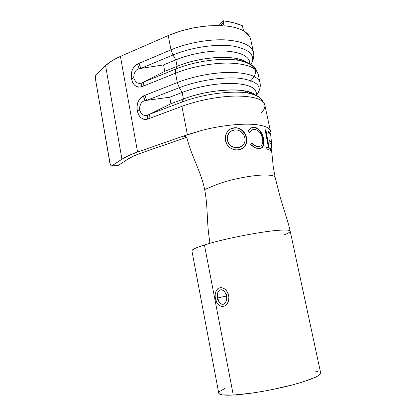 <?xml version="1.0" encoding="UTF-8"?>
<svg xmlns="http://www.w3.org/2000/svg" width="416" height="416" viewBox="0 0 416 416"><rect width="100%" height="100%" fill="white"/><g stroke="black" fill="none" stroke-linecap="round" stroke-linejoin="round"><path stroke-width="0.62" d="M226.528 296.046C227.178 299.65 226.273 302.359 223.824 304.174C221.01 304.616 219.06 303.056 217.974 299.478L215.894 300.378C217.589 305.453 220.698 307.252 225.217 305.776C228.816 302.468 229.783 298.418 228.129 293.623L226.112 294.518L226.725 298.449L225.956 301.86L223.818 304.174L221.941 304.346L219.502 302.546L217.584 297.944L226.528 296.046L217.584 297.944L217.558 293.28L218.332 291.273L219.762 289.942L221.655 289.744L222.633 290.098L225.066 292.391L226.528 296.046M320.642 372.85L290.202 231.197C290.051 230.001 285.943 229.72 277.872 230.35C261.768 231.577 229.414 237.718 210.101 243.256L204.428 244.941C196.087 247.608 191.911 249.574 191.906 250.838L218.759 393.208C219.279 394.867 224.115 395.481 233.272 395.049C247.593 394.306 271.658 390.281 290.8 385.346C310.794 379.959 320.741 375.794 320.642 372.85L320.575 373.61L318.9 375.32L315.188 377.374L302.026 382.195L293.051 384.753L272.256 389.574L261.42 391.596L250.994 393.224L233.272 395.049L204.428 244.941L233.272 395.049L222.414 394.867L219.653 394.113L218.733 393.058M226.408 290.592L228.129 293.623L228.888 297.128L228.587 300.659L227.23 303.774L224.968 305.926L222.222 306.597L219.539 305.651L217.376 303.42L215.894 300.378L215.166 296.92L215.27 293.467L216.299 290.43L218.275 288.298L220.995 287.57L223.907 288.423L226.408 290.592M223.449 20.8L219.716 24.076L220.007 25.496L223.512 22.667L224.115 25.813L223.449 20.8L224.115 25.813C232.154 26.504 238.519 28.122 243.194 30.654L242.538 25.792C237.406 23.494 231.041 21.83 223.449 20.8L219.716 24.076L220.007 25.496L223.512 22.667L224.115 25.813C232.154 26.504 238.519 28.122 243.194 30.654L242.538 25.792L233.922 22.818L223.449 20.8M223.527 23.858L223.09 24.83L222.269 25.444L221.161 25.62L208.161 25.849L194.36 27.674L180.721 30.992L168.23 35.547L120.427 56.394L111.894 60.814L105.57 65.603L96.252 74.49L105.57 65.603L121.935 159.214L111.951 165.781L117.759 165.682L127.837 159.162L133.728 156.005L141.508 152.927L186.576 137.342L141.508 152.927C135.699 154.95 131.144 157.03 127.837 159.162L117.759 165.682L111.353 165.906L110.282 164.741L95.41 78.744L95.446 76.274L96.252 74.49C95.462 75.457 95.181 76.872 95.41 78.744L109.964 163.628L111.124 165.823L111.951 165.781L121.935 159.214C125.679 156.759 130.889 154.362 137.571 152.022L120.427 56.394L168.23 35.547L170.992 49.832L137.394 64.069L134.243 66.498L132.168 70.247C131.352 72.634 131.134 75.452 131.524 78.692C132.283 81.78 133.416 84.042 134.93 85.488L138.003 87.142L141.57 86.819L175.505 73.19L177.315 82.555L143.25 95.992L140.046 98.368L137.946 102.112C137.124 104.504 136.916 107.338 137.306 110.614C138.076 113.755 139.225 116.08 140.759 117.588L143.874 119.356L145.668 119.506L147.498 119.132L181.906 106.33L187.387 134.696L202.306 130.255C221.317 125.388 242.523 123.198 255.471 124.566C264.867 125.622 269.88 127.894 270.494 131.378L264.841 105.113C263.422 99.341 254.093 96.314 236.85 96.039C220.132 96.127 198.328 100.199 181.906 106.33L187.387 134.696L137.571 152.022L128.643 155.574L121.935 159.214L105.57 65.603C109.06 62.291 114.01 59.218 120.427 56.394L137.571 152.022L183.3 136.12L184.517 135.98L185.656 136.401L187.106 138.596C191.495 156.229 201.328 172.484 204.646 189.514C201.328 172.484 191.495 156.229 187.106 138.596L185.656 136.401L184.272 135.964L183.3 136.12L186.358 137.041L183.3 136.12L202.306 130.255C221.317 125.388 242.523 123.198 255.471 124.566C264.893 125.627 269.901 127.904 270.499 131.399M250.702 39.473L249.356 36.036L244.14 30.992L242.975 29.011M254.103 94.094L253.562 94.557L254.025 94.042L254.15 94.765M258.222 74.391C256.615 67.72 247.198 63.955 229.986 63.097C213.304 62.676 191.698 66.669 175.505 73.19L177.315 82.555C193.57 76.144 215.233 72.124 231.925 72.405C249.148 73.096 258.539 76.653 260.094 83.075L258.222 74.391M251.935 92.945L251.191 93.829M246.428 62.114L246.225 62.473M221.161 25.62C203.081 25.147 185.437 28.454 168.23 35.547L170.992 49.832C187.018 43.04 208.494 39.104 225.144 39.879C242.336 41.137 251.81 45.412 253.557 52.712L250.697 39.447M250.593 39.468C250.089 36.488 248.154 33.862 244.78 31.595L244.707 31.543M116.922 165.729L111.894 165.812M204.646 189.514L215.686 185C228.332 179.665 253.599 174.673 266.157 175.022C253.599 174.673 228.332 179.665 215.686 185L204.646 189.514C208.213 207.75 206.378 222.69 209.893 242.18C206.378 222.69 208.213 207.75 204.646 189.514M271.492 142.376L270.681 134.826L268.429 132.954L268.055 130.946L270.624 133.214L271.898 149.963L270.624 133.214L270.296 133.281L270.624 133.214L268.055 130.946L268.429 132.954L270.681 134.826L271.492 142.376L271.154 142.407L271.492 142.376L269.656 140.535L271.492 142.376M271.908 150.493L271.627 144.399L269.948 142.568L269.656 140.535L269.948 142.568L271.627 144.399L271.918 150.493L271.58 150.509L271.918 150.493L270.764 148.689L271.918 150.493M271.944 152.88L271.024 150.738L270.764 148.689L271.024 150.738L271.944 152.88M266.5 146.91L268.44 147.488L265.112 129.704L265.907 129.979L269.11 147.753L270.452 148.465L270.733 150.514L266.9 148.964L266.5 146.91L268.44 147.488L266.536 147.087L268.44 147.488L265.112 129.704L265.907 129.979L269.11 147.753L270.452 148.465L270.733 150.514L266.9 148.964L266.5 146.91M260.296 146.13L258.336 146.448C259.792 146.474 260.91 146.032 261.68 145.122C262.85 143.598 263.125 141.388 262.512 138.497C261.201 133.094 258.58 130.068 254.66 129.423C252.85 129.35 251.436 130.021 250.411 131.44L249.647 132.61L248.056 131.409L249.179 129.584L250.619 128.216L252.366 127.53L254.218 127.369L257.624 128.461L260.603 131.466L262.46 134.987L263.583 138.814L263.973 142.802L263.271 145.985L261.487 147.976L258.69 148.517L256.693 148.221L254.576 147.477L250.614 144.321L251.748 143.047L254.992 145.579L256.708 146.193L258.336 146.448L260.629 145.985L262.174 144.373L262.818 141.762L262.512 138.497L261.42 135.091L259.563 132.142L257.213 130.156L254.66 129.423L253.162 129.558L251.763 130.12L249.647 132.61L248.056 131.409L249.08 129.719C250.364 128.024 252.075 127.239 254.218 127.369L250.786 128.118M246.563 137.847L246.657 142.033L245.201 145.756L242.284 148.491L238.316 149.796L236.116 149.874L233.912 149.578L229.876 147.654L226.855 144.336L225.404 140.078L225.28 137.847L225.54 135.652L227.37 131.742L230.474 128.934L234.432 127.769L238.545 128.227L242.242 130.374L245.066 133.744L246.563 137.847C247.088 140.608 246.724 143.088 245.487 145.304C243.948 147.831 241.556 149.328 238.316 149.796C232.393 150.774 226.091 146.281 225.404 140.078L225.363 136.609C226.46 131.414 229.486 128.466 234.432 127.769C240.042 127.114 245.58 132.054 246.563 137.847L246.563 137.847M283.972 234.936C288.018 233.386 290.092 232.159 290.202 231.249C290.176 230.012 286.068 229.71 277.872 230.35C261.768 231.577 229.414 237.718 210.101 243.256L209.269 243.495L209.893 242.18L209.794 243.012L209.264 243.495L198.723 246.875L194.693 248.565L192.431 249.954L191.922 250.947M312.952 370.911L317.996 371.4M218.728 392.974L219.586 391.508L225.051 388.336M215.894 300.378L217.974 299.478L217.584 297.944C216.845 294.377 217.573 291.71 219.762 289.942C222.654 289.448 224.77 290.971 226.112 294.518L228.129 293.623C225.95 288.59 222.596 286.858 218.072 288.428C215.02 291.647 214.297 295.63 215.894 300.378M290.202 231.197C288.938 225.618 288.153 222.893 285.808 215.426L280.436 198.104L275.179 177.585C274.882 175.999 271.872 175.152 266.157 175.022M242.507 61.261L241.322 59.795M135.138 80.865L133.744 77.99C133.76 72.748 135.585 69.633 139.225 68.65L163.556 64.917L164.778 71.334L141.851 82.956C138.263 84.313 135.559 82.654 133.744 77.99L133.994 74.589L135.096 71.687M250.172 64.116L249.709 61.963C248.165 55.609 239.699 51.938 224.307 50.955C207.912 50.648 191.75 53.612 175.828 59.852L177.081 66.321L164.778 71.334L163.556 64.917L175.828 59.852L177.081 66.321C202.02 55.744 238.992 54.548 247.915 63.18C245.144 60.908 240.796 59.264 234.874 58.256C219.736 55.562 194.73 58.984 177.081 66.321L175.687 69.077C194.792 61.162 221.972 57.434 238.269 60.299C245.227 61.485 250.125 63.45 252.97 66.201M164.778 71.334L143.447 82.15L175.687 69.077L177.081 66.321L164.778 71.334M250.936 64.589C255.887 55.515 249.943 49.348 233.1 46.082C216.507 43.618 191.225 47.304 172.962 54.985L175.828 59.852C191.022 53.555 211.474 50.045 226.632 51.074C242.252 52.603 249.969 56.878 249.792 63.898M175.828 59.852L163.556 64.917L140.91 68.39L172.962 54.985L175.828 59.852M249.73 93.454L248.934 91.863M259.756 81.864C257.052 75.915 247.203 72.758 230.199 72.389C213.756 72.384 193.003 76.367 177.315 82.555L143.25 95.992L145.09 100.568L169.707 97.224L170.95 103.75L147.763 115.123C144.134 116.433 141.398 114.707 139.552 109.944L139.802 106.501L140.915 103.574M142.974 114.863L140.967 112.882L139.552 109.944C139.563 104.624 141.409 101.499 145.09 100.568L146.796 100.334L179.291 87.698L182.151 92.446L183.43 99.029L170.95 103.75L169.707 97.224L182.151 92.446L183.43 99.029C210.111 88.525 249.174 87.074 255.798 95.43C253.692 93.345 249.922 91.816 244.483 90.844C229.778 88.083 202.53 91.645 183.43 99.029L182.068 102.034C202.753 94.073 232.367 90.189 248.165 93.116C254.186 94.177 258.279 95.867 260.442 98.186M256.927 95.706L256.22 92.414C254.847 86.861 246.454 83.845 231.036 83.366C216.117 83.242 196.768 86.824 182.151 92.446C198.078 86.304 219.544 82.675 234.842 83.476C250.546 84.76 257.592 88.691 255.986 95.274M170.95 103.75L149.375 114.332L182.068 102.034L183.43 99.029L170.95 103.75M256.755 94.905C262.751 86.59 257.379 81.094 240.635 78.411C224.073 76.461 198.11 80.335 179.291 87.698L182.151 92.446L169.707 97.224L146.796 100.334L179.291 87.698C197.959 80.397 223.673 76.513 240.245 78.364C257.026 80.933 262.621 86.33 257.031 94.546M139.225 68.65L140.91 68.39L138.939 63.393L137.394 64.069L139.225 68.65L137.394 64.069C132.454 67.418 130.499 72.29 131.524 78.692L133.744 77.99L131.524 78.692C132.787 85.004 136.136 87.714 141.57 86.819L141.851 82.956L141.57 86.819L143.135 86.211L143.447 82.15L141.851 82.956M253.183 51.334C250.307 44.533 240.386 40.695 223.428 39.816C207.033 39.354 186.462 43.28 170.992 49.832L138.939 63.393L140.91 68.39L172.962 54.985L170.992 49.832L172.962 54.985C191.22 47.304 216.497 43.623 233.085 46.082C249.933 49.343 255.887 55.51 250.942 64.579M250.13 81.437C260.094 71.464 256.235 64.433 238.555 60.346C222.284 57.398 194.906 61.11 175.687 69.077L143.447 82.15L143.135 86.211L175.505 73.19L175.687 69.077L175.505 73.19C191.131 66.903 211.832 62.936 228.264 63.071C245.253 63.586 255.122 66.94 257.873 73.133M177.315 82.555L179.291 87.698L177.315 82.555M144.815 95.352L146.796 100.334L144.815 95.352M145.09 100.568L143.25 95.992C138.242 99.237 136.261 104.114 137.306 110.614L139.552 109.944L137.306 110.614C138.601 117.047 141.996 119.886 147.498 119.132L147.763 115.123L147.498 119.132L149.084 118.565L149.375 114.332L147.763 115.123M261.971 100.958C261.102 97.235 256.454 94.619 248.04 93.096C232.211 90.204 202.696 94.099 182.068 102.034L149.375 114.332L149.084 118.565L181.906 106.33L182.068 102.034L181.906 106.33C197.761 100.417 218.644 96.392 235.123 96.06C252.153 96.044 261.95 98.701 264.524 104.021C265.507 106.631 264.524 109.465 261.586 112.528M242.689 148.236L245.32 145.423C246.558 143.182 246.912 140.691 246.392 137.956C245.45 132.194 239.829 127.208 234.317 127.878L234.317 127.878C231.577 128.107 229.336 129.303 227.578 131.472M236.376 127.92L232.164 128.3M230.526 128.96L230.131 129.189M242.757 148.19L245.055 145.85L246.49 142.137M246.61 140.072L246.392 137.956L244.894 133.853L242.081 130.489L238.399 128.341M241.025 146.671L237.791 147.706L236.028 147.716L234.265 147.472L230.984 145.948L228.478 143.302L227.266 139.875L227.183 137.93M227.38 136.271L229.32 132.631M241.66 146.276L237.791 147.706C232.232 147.919 228.722 145.309 227.266 139.875L227.313 139.823C228.753 145.278 232.274 147.883 237.879 147.638C240.692 147.233 242.778 145.891 244.135 143.603C245.034 141.95 245.289 140.062 244.904 137.94C243.448 132.605 240.11 129.917 234.894 129.88C231.01 130.359 228.509 132.553 227.38 136.464L227.313 139.823L227.328 136.505L229.284 132.678M251.93 130.016L249.558 132.538L251.846 130.068M260.302 146.13L258.097 146.562C255.856 146.489 253.692 145.376 251.602 143.208L254.779 145.694L258.336 146.448C256.079 146.401 253.88 145.267 251.748 143.047L250.614 144.321C253.209 147.098 255.902 148.496 258.69 148.517C260.416 148.585 261.721 148.096 262.605 147.046C264.02 145.174 264.342 142.428 263.583 138.814L263.297 138.918L263.583 138.814C263.063 136.167 262.07 133.723 260.603 131.466L260.333 131.581L260.603 131.466C258.762 128.851 256.636 127.483 254.218 127.369L250.775 128.123M261.222 148.091L262.324 147.176C263.728 145.272 264.056 142.522 263.297 138.918C262.766 136.261 261.778 133.812 260.333 131.581C258.502 128.976 256.386 127.613 253.978 127.488L257.364 128.575L260.333 131.581L262.808 136.973L263.692 142.901M270.358 150.27L270.119 148.528L270.452 148.465L268.793 147.831L269.11 147.753L268.793 147.831L265.606 130.078L265.907 129.979L265.153 129.917L265.606 130.078L268.793 147.831L270.119 148.528L270.358 150.27M271.154 142.407L269.703 140.847L271.154 142.407M271.58 150.509L270.811 149.074L271.58 150.509M270.296 133.281L268.112 131.253L270.296 133.281L270.499 134.586M271.352 143.884L271.268 142.397M244.904 137.94L243.672 134.602L241.311 131.908L238.254 130.224L234.894 129.88L231.634 130.816L228.977 133.042L227.438 136.204L227.313 139.823L228.519 143.255L231.031 145.902L234.333 147.415L237.879 147.638L241.14 146.593L243.615 144.404L244.941 141.393L244.904 137.94M222.305 25.428L223.09 24.83M243.474 30.025L243.188 29.489M275.179 177.58L273.208 166.426L271.872 152.88M234.874 58.256L238.269 60.299C245.648 61.417 252.975 65.832 252.803 66.071L255.086 68.198L258.144 74.012M244.483 90.844L248.165 93.116C252.231 93.974 255.663 95.202 258.456 96.803L261.778 99.403L264.774 104.78M252.148 62.119C253.838 58.932 253.895 54.366 253.786 54.761L253.557 52.712M258.913 91.062C260.395 87.906 260.354 84.77 260.296 85.046L260.094 83.075M262.324 147.17L262.605 147.046"/></g></svg>
